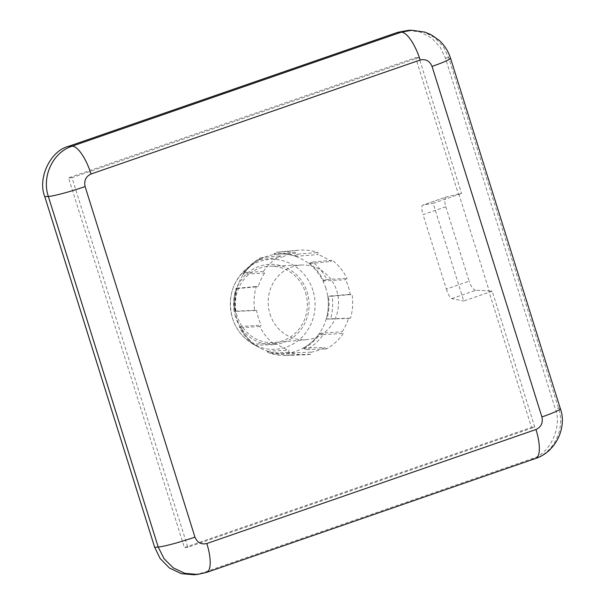 <?xml version="1.0" encoding="UTF-8"?>
<svg xmlns="http://www.w3.org/2000/svg" width="605" height="605" viewBox="0 0 605 605"><rect width="100%" height="100%" fill="white"/><g stroke="black" fill="none" stroke-linecap="round" stroke-linejoin="round"><path stroke-width="0.45" stroke-dasharray="3.02 2.27" d="M325.936 288.396A49.822 46.872 86.4 0 0 277.173 254.168A49.822 46.872 86.4 0 0 254.675 262.699A49.822 46.872 86.4 0 0 236.986 319.206A49.822 46.872 86.4 0 0 260.082 347.951A49.822 46.872 86.4 0 0 283.48 353.577A49.822 46.872 86.4 0 0 325.936 288.396M305.48 292.616A38.244 35.982 -93.6 0 1 274.632 342.543A38.244 35.982 -93.6 0 1 237.198 316.264A38.244 35.982 -93.6 0 1 269.792 266.23A38.244 35.982 -93.6 0 1 305.48 292.616M269.981 313.98A37.419 35.203 86.4 0 0 306.606 339.685A37.419 35.203 86.4 0 0 336.788 290.839A37.419 35.203 86.4 0 0 301.872 265.028A37.419 35.203 86.4 0 0 269.981 313.98M348.367 286.83A50.389 47.409 -93.6 0 1 350.129 294.302L352.057 294.461A52.385 49.285 -93.6 0 1 350.461 318.328L348.541 318.17A50.389 47.409 -93.6 0 1 342.09 331.835L343.353 333.393A52.385 49.285 -93.6 0 1 326.337 348.949L325.066 347.383A50.389 47.409 -93.6 0 1 311.378 352.125L311.242 354.175A52.385 49.285 -93.6 0 1 305.51 354.749A52.385 49.285 -93.6 0 1 288.759 352.299L288.895 350.257A50.389 47.409 -93.6 0 1 275.986 343.3L274.526 344.631A52.385 49.285 -93.6 0 1 259.757 326.428L261.209 325.097A50.389 47.409 -93.6 0 1 258.403 317.988A50.389 47.409 -93.6 0 1 256.641 310.516L254.713 310.357A52.385 49.285 -93.6 0 1 256.308 286.49L258.229 286.649A50.389 47.409 -93.6 0 1 264.68 272.984L263.417 271.426A52.385 49.285 -93.6 0 1 280.433 255.87L281.703 257.435A50.389 47.409 -93.6 0 1 295.391 252.693L295.527 250.644A52.385 49.285 -93.6 0 1 298.878 250.22A52.385 49.285 -93.6 0 1 318.011 252.519L317.875 254.561A50.389 47.409 -93.6 0 1 330.784 261.519L332.243 260.188A52.385 49.285 -93.6 0 1 347.013 278.391L345.561 279.722A50.389 47.409 -93.6 0 1 348.367 286.83M326.965 319.024L330.557 319.039A51.879 48.808 86.4 0 0 332.077 296.178L328.477 296.284A50.586 47.591 -93.6 0 1 326.965 319.024L326.231 318.964A49.822 46.872 -93.6 0 0 327.744 296.223L350.129 294.302M326.231 318.964L348.541 318.17M303.755 348.661L306.879 349.554A51.879 48.808 86.4 0 0 323.183 334.656L319.969 333.847A50.586 47.591 -93.6 0 1 303.755 348.661L303.271 348.072A49.822 46.872 -93.6 0 0 319.485 333.249L342.09 331.835M303.271 348.072L325.066 347.383M267.478 352.027L269.701 353.184A51.879 48.808 86.4 0 0 285.923 355.483A51.879 48.808 86.4 0 0 291.232 354.976L288.903 353.812A50.586 47.591 -93.6 0 1 267.478 352.027L267.531 351.248A49.822 46.872 -93.6 0 0 283.48 353.577L283.48 353.577A49.822 46.872 -93.6 0 0 288.948 353.033L311.378 352.125M267.531 351.248L288.895 350.257M239.398 327.139L240.79 327.797A51.879 48.808 86.4 0 0 254.939 345.228L253.472 344.479A50.586 47.591 -93.6 0 1 239.398 327.139L239.951 326.632A49.822 46.872 -93.6 0 0 254.024 343.973L275.986 343.3M239.951 326.632L261.209 325.097M488.719 290.869L492.175 291.179L534.76 427.085L187.807 547.253L72.01 177.741L418.962 57.566L461.555 193.471L458.416 194.152L458.84 194.008L489.15 290.718L488.719 290.869L531.492 427.349L184.381 547.578L68.531 177.893L415.643 57.672L458.416 194.152M492.175 291.179L463.748 301.025L433.127 203.318L461.555 193.471M408.314 30.356L420.354 32.065L431.577 37.979L440.198 47.19L445.34 57.898L555.246 408.609C562.718 426.835 549.665 454.484 531.508 458.892L202.206 572.95L193.925 574.75M418.962 57.566L415.643 57.672M534.76 427.085L531.492 427.349M235.95 288.577L237.084 288.267A51.879 48.808 86.4 0 0 235.564 311.129L234.438 311.318A50.586 47.591 -93.6 0 1 235.95 288.577L236.691 288.638A49.822 46.872 -93.6 0 0 235.171 311.378L256.641 310.516M236.691 288.638L258.229 286.649M259.167 258.932L260.763 257.745A51.879 48.808 86.4 0 0 255.93 260.853A51.879 48.808 86.4 0 0 244.458 272.643L242.953 273.755A50.586 47.591 -93.6 0 1 254.266 262.071A50.586 47.591 -93.6 0 1 259.167 258.932L259.651 259.53A49.822 46.872 -93.6 0 0 243.437 274.345L264.68 272.984M259.651 259.53L281.703 257.435M295.437 255.575L297.947 254.123A51.879 48.808 86.4 0 0 279.359 251.967A51.879 48.808 86.4 0 0 276.409 252.323L274.02 253.79A50.586 47.591 -93.6 0 1 295.437 255.575L295.384 256.354A49.822 46.872 -93.6 0 0 277.173 254.168L277.173 254.168A49.822 46.872 -93.6 0 0 273.967 254.569L295.391 252.693M295.384 256.354L317.875 254.561M308.89 263.629L309.45 263.122A50.586 47.591 -93.6 0 1 323.524 280.463L322.964 280.97A49.822 46.872 -93.6 0 0 308.89 263.629L330.784 261.519M322.964 280.97L345.561 279.722M72.01 177.741L68.531 177.893M187.807 547.253L184.381 547.578M411.763 30.25L423.697 31.929L434.541 37.518L443.185 46.441L448.744 57.793L558.596 408.337C565.486 428.438 554.112 452.54 534.858 458.62L205.723 572.617L197.457 574.417M297.947 254.123L318.011 252.519M276.409 252.323L295.527 250.644M273.967 254.569L274.02 253.79M260.763 257.745L280.433 255.87M244.458 272.643L263.417 271.426M243.437 274.345L242.953 273.755M237.084 288.267L256.308 286.49M235.564 311.129L254.713 310.357M235.171 311.378L234.438 311.318M240.79 327.797L259.757 326.428M254.939 345.228L274.526 344.631M254.024 343.973L253.472 344.479M269.701 353.184L288.759 352.299M291.232 354.976L311.242 354.175M288.948 353.033L288.903 353.812M306.879 349.554L326.337 348.949M323.183 334.656L343.353 333.393M319.485 333.249L319.969 333.847M330.557 319.039L350.461 318.328M332.077 296.178L352.057 294.461M327.744 296.223L328.477 296.284M323.524 280.463L326.859 279.502A51.879 48.808 86.4 0 0 312.709 262.071L332.243 260.188M312.709 262.071L309.45 263.122M326.859 279.502L347.013 278.391M458.84 194.008L446.346 196.973L422.517 205.231C421.284 206.018 421.451 209.164 423.031 214.654L445.817 206.759C444.312 201.246 444.531 197.964 446.49 196.935L422.517 205.231L433.127 203.318M445.817 206.759L469.147 281.196L446.354 289.092L423.031 214.654M446.354 289.092C448.222 294.59 450.029 297.766 451.784 298.613L463.748 301.025M451.784 298.613L475.749 290.317L489.15 290.718M475.749 290.317C473.284 289.712 471.083 286.672 469.147 281.196M312.921 290.43A45.027 42.365 86.4 0 0 248.511 267.206A45.027 42.365 86.4 0 0 232.524 318.275A45.027 42.365 86.4 0 0 253.397 344.26A45.027 42.365 86.4 0 0 300.337 338.732A45.027 42.365 86.4 0 0 312.921 290.43M235.519 316.846A40.127 37.752 -93.6 0 1 259.386 266.291A40.127 37.752 -93.6 0 1 307.159 292.034A40.127 37.752 -93.6 0 1 283.299 342.589A40.127 37.752 -93.6 0 1 235.519 316.846M445.34 57.898L448.744 57.793A29.932 2.556 162.6 0 1 450.498 58.103M560.351 408.64A29.932 2.556 162.6 0 0 558.596 408.337L555.246 408.609M531.508 458.892L534.858 458.62A29.932 9.809 70.9 0 0 535.652 458.446M206.509 572.451A29.932 9.809 70.9 0 1 205.723 572.617L202.206 572.95M254.675 262.699L248.511 267.206C232.494 280.433 227.14 297.441 232.449 318.23C236.222 329.755 243.21 338.437 253.397 344.26L260.082 347.951M306.606 339.685L274.632 342.543M301.872 265.028L269.792 266.23M279.359 251.967L298.878 250.22M285.923 355.483L305.51 354.749M254.266 262.071L255.93 260.853"/><path stroke-width="0.91" d="M154.683 547.343L158.2 547.011L164.144 558.839L173.401 567.959L184.933 573.351L197.457 574.417L193.925 574.75L181.379 573.684L169.423 567.989L160.159 558.544L154.683 547.343L44.778 196.633C37.306 178.414 50.359 150.758 68.516 146.35L397.818 32.299L408.314 30.356L411.74 30.25L424.99 32.148L431.146 34.75L438.875 40.111C444.199 44.793 448.078 50.79 450.498 58.103A29.932 2.556 162.6 0 1 432.053 66.414C429.694 60.886 425.738 58.753 420.173 60.008L91.037 174.013C85.849 176.478 83.876 180.668 85.101 186.582L194.954 537.127C197.313 542.647 201.268 544.78 206.834 543.524L535.977 429.52C541.157 427.062 543.131 422.872 541.906 416.951L432.053 66.414M194.954 537.127A29.932 2.556 162.6 0 1 158.2 547.011L48.347 196.474C41.556 176.365 52.938 152.263 72.086 146.191L401.228 32.186L411.74 30.25M85.101 186.582A29.932 2.556 162.6 0 1 48.347 196.474L44.778 196.633M68.516 146.35L72.086 146.191A29.932 9.809 70.9 0 1 91.037 174.013M420.173 60.008A29.932 9.809 70.9 0 0 401.228 32.186L397.818 32.299M206.834 543.524A29.932 9.809 70.9 0 1 206.509 572.451L535.652 458.446C556.366 451.663 567.104 426.865 560.351 408.64A29.932 2.556 162.6 0 1 541.906 416.951M535.977 429.52A29.932 9.809 70.9 0 1 535.652 458.446M197.457 574.417L206.509 572.451M560.351 408.64L450.498 58.103"/></g></svg>

